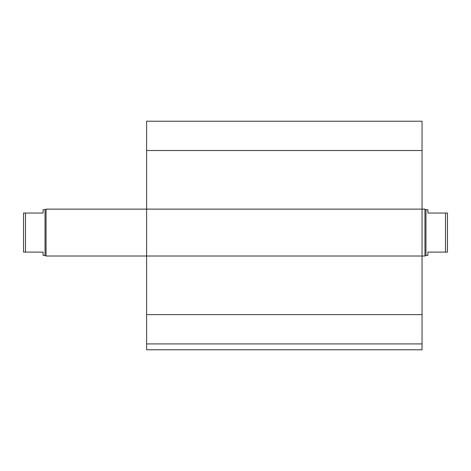 <?xml version="1.0" encoding="UTF-8"?>
<svg xmlns="http://www.w3.org/2000/svg" width="471" height="471" viewBox="0 0 471 471"><rect width="100%" height="100%" fill="white"/><g stroke="black" fill="none" stroke-linecap="round" stroke-linejoin="round"><path stroke-width="0.71" d="M422.057 343.918L146.616 343.918L146.616 349.776L422.057 349.776L422.057 121.224L146.616 121.224L146.616 150.526L422.057 150.526M146.616 343.918L146.616 256.012L424.948 256.012L424.948 209.13L146.616 209.13L146.616 150.526M146.616 256.012L146.616 209.13L46.052 209.13L46.052 256.012L146.616 256.012M445.495 252.103L447.45 252.103L447.45 213.033L445.495 213.033L445.495 252.103L427.915 252.103L427.915 255.423L425.961 255.423L424.948 256.012M445.495 213.033L427.915 213.033L427.915 209.713L425.961 209.713L425.961 255.423M43.085 213.033L23.55 213.033L23.55 252.103L43.085 252.103L43.085 255.423L45.039 255.423L45.039 209.713L43.085 209.713L43.085 213.033M25.505 252.103L25.505 213.033M45.039 209.713L46.052 209.13M146.616 314.616L422.057 314.616M425.961 209.713L424.948 209.13M45.039 255.423L46.052 256.012"/></g></svg>
